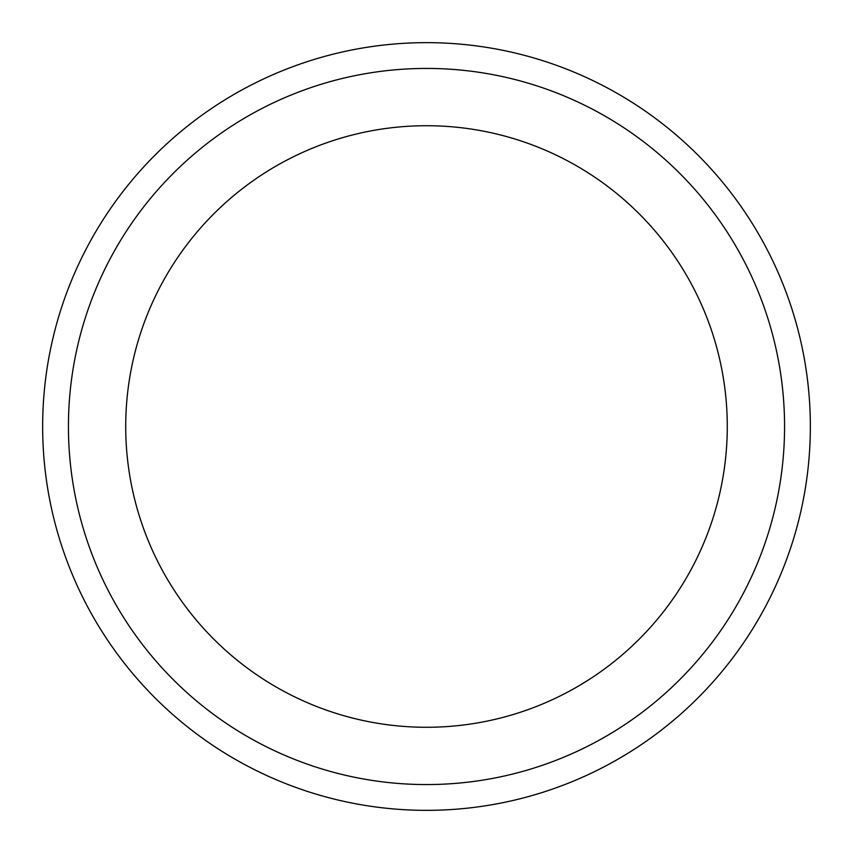 <?xml version="1.0" encoding="UTF-8"?>
<svg xmlns="http://www.w3.org/2000/svg" width="853" height="853" viewBox="0 0 853 853"><rect width="100%" height="100%" fill="white"/><g stroke="black" fill="none" stroke-linecap="round" stroke-linejoin="round"><path stroke-width="1.28" d="M426.5 42.65A383.85 383.85 0 0 1 810.35 426.5A383.85 383.85 0 0 1 426.5 810.35A383.85 383.85 0 0 1 42.65 426.5A383.85 383.85 0 0 1 426.5 42.65M426.5 68.432A358.068 358.068 0 0 0 68.432 426.5A358.068 358.068 0 0 0 426.5 784.568A358.068 358.068 0 0 0 784.568 426.5A358.068 358.068 0 0 0 426.5 68.432M426.5 125.722A300.778 300.778 0 0 1 727.278 426.5A300.778 300.778 0 0 1 426.5 727.278A300.778 300.778 0 0 1 125.722 426.5A300.778 300.778 0 0 1 426.5 125.722"/></g></svg>
